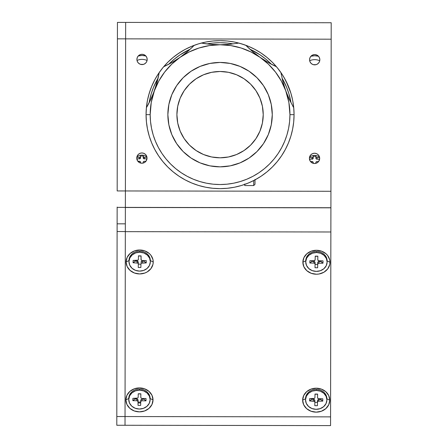 <?xml version="1.0" encoding="UTF-8"?>
<svg xmlns="http://www.w3.org/2000/svg" width="448" height="448" viewBox="0 0 448 448"><rect width="100%" height="100%" fill="white"/><g stroke="black" fill="none" stroke-linecap="round" stroke-linejoin="round"><path stroke-width="0.67" d="M309.406 158.362A5.141 5.141 0 0 1 314.552 153.233A5.141 5.141 0 0 1 319.682 158.379A5.141 5.141 0 0 1 314.535 163.509A5.141 5.141 0 0 1 309.406 158.362L309.792 160.334L310.901 162.002L312.57 163.117L314.535 163.509L316.501 163.122L318.17 162.014L319.29 160.345L319.682 158.379L319.295 156.414L318.181 154.745L316.518 153.63L314.552 153.233L312.586 153.619L310.918 154.734L309.798 156.397L309.406 158.362M136.752 158.088A5.141 5.141 0 0 1 141.898 152.958A5.141 5.141 0 0 1 147.028 158.105A5.141 5.141 0 0 1 141.882 163.234A5.141 5.141 0 0 1 136.752 158.088L137.138 160.054L138.253 161.722L139.916 162.842L141.882 163.234L143.847 162.848L145.516 161.734L146.636 160.07L147.028 158.105L146.642 156.139L145.527 154.47L143.864 153.35L141.898 152.958L139.933 153.345L138.264 154.454L137.144 156.122L136.752 158.088M136.909 59.427A5.141 5.141 0 0 1 142.055 54.298A5.141 5.141 0 0 1 147.185 59.444A5.141 5.141 0 0 1 142.038 64.574A5.141 5.141 0 0 1 136.909 59.427L137.295 61.393L138.41 63.062L140.073 64.182L142.038 64.574L144.01 64.187L145.678 63.078L146.793 61.41L147.185 59.444L146.798 57.478L145.69 55.81L144.021 54.695L142.055 54.298L140.09 54.684L138.421 55.798L137.306 57.462L136.909 59.427M309.562 59.707A5.141 5.141 0 0 1 314.709 54.578A5.141 5.141 0 0 1 319.838 59.724A5.141 5.141 0 0 1 314.692 64.854A5.141 5.141 0 0 1 309.562 59.707L309.949 61.673L311.063 63.342L312.726 64.456L314.692 64.854L316.658 64.462L318.326 63.353L319.446 61.69L319.838 59.724L319.452 57.753L318.338 56.084L316.674 54.97L314.709 54.578L312.743 54.964L311.074 56.073L309.954 57.742L309.562 59.707M125.339 223.843L117.118 223.826L116.799 425.258L330.557 425.6L330.904 207.822L125.367 207.491L125.328 231.655L330.87 231.986L330.91 207.726L125.367 207.396L125.395 190.954L330.932 191.285L330.91 207.726L117.146 207.385L117.118 223.826L125.339 223.843L125.636 38.858L331.178 39.189L331.201 22.742L125.664 22.411L125.636 38.858L331.178 39.189L331.201 22.742L117.443 22.4L117.415 38.842L125.636 38.858L125.664 22.411L117.443 22.4L117.174 190.943L125.395 190.954L125.636 38.858L117.415 38.842L117.174 190.943L330.932 191.285L331.178 39.189L330.91 207.413M125.367 207.491L330.91 207.726M125.362 209.625L125.02 425.27L330.557 425.6L330.574 416.875L125.031 416.545L125.02 425.27L116.799 425.258L116.81 416.534L125.031 416.545L116.81 416.534L117.107 231.549L125.328 231.56L117.107 231.549L117.146 207.071M117.146 207.385L125.367 207.396M305.598 398.77L302.646 400.148A13.563 11.978 0.1 0 1 316.232 388.192A13.563 11.978 0.1 0 1 329.778 400.193L326.9 398.838L329.778 400.193A13.563 11.978 0.1 0 1 316.193 412.149A13.563 11.978 0.1 0 1 302.646 400.148L305.525 398.804L305.525 399.862A10.69 9.436 0.1 0 1 316.372 390.443L316.372 389.385A10.69 9.436 -179.9 0 0 305.525 398.804M133.554 400.109A6.989 6.171 -179.9 0 0 134.025 400.686M138.074 402.847A6.989 6.171 -179.9 0 0 140.689 402.87M150.136 399.616L150.136 398.552A10.69 9.436 -179.9 0 0 139.608 389.099L139.608 390.163A10.69 9.436 0.1 0 1 150.136 399.616A10.69 9.436 0.1 0 1 139.283 409.035A10.69 9.436 0.1 0 1 128.761 399.577A10.69 9.436 0.1 0 1 139.608 390.163L139.608 389.099A10.69 9.436 -179.9 0 0 128.761 398.518L125.882 399.862A13.563 11.978 0.1 0 1 139.468 387.906A13.563 11.978 0.1 0 1 153.014 399.907L150.063 398.518L153.014 399.907A13.563 11.978 0.1 0 1 139.429 411.863A13.563 11.978 0.1 0 1 125.882 399.862L128.834 398.485M133.773 262.181A6.989 6.171 -179.9 0 0 134.243 262.758M150.287 260.59L153.233 261.985L152.97 264.32L150.937 268.632L147.19 271.93L144.844 273.034L139.647 273.941L134.456 273.017L130.06 270.413L127.126 266.526L126.101 261.94L128.979 260.59L126.101 261.94A13.563 11.978 0.1 0 1 139.686 249.984A13.563 11.978 0.1 0 1 153.233 261.985A13.563 11.978 0.1 0 1 139.647 273.941A13.563 11.978 0.1 0 1 126.101 261.94L127.142 257.359L130.088 253.478L134.495 250.886L139.686 249.984L144.878 250.902L149.274 253.506L150.959 255.326L152.975 259.644L153.233 261.985L150.36 260.63A10.69 9.436 -179.9 0 0 139.832 251.177A10.69 9.436 -179.9 0 0 128.979 260.59L128.979 261.654A10.69 9.436 0.1 0 1 139.832 252.235L139.832 251.177L139.832 252.235A10.69 9.436 0.1 0 1 150.354 261.688A10.69 9.436 0.1 0 1 139.507 271.107A10.69 9.436 0.1 0 1 128.979 261.654M321.726 263.189A6.989 6.171 -179.9 0 0 322.246 262.59M305.743 261.94L305.743 260.876A10.69 9.436 -179.9 0 1 316.596 251.457L316.596 252.521A10.69 9.436 0.1 0 1 327.118 261.974A10.69 9.436 0.1 0 1 316.271 271.393A10.69 9.436 0.1 0 1 305.743 261.94A10.69 9.436 0.1 0 1 316.596 252.521L316.596 251.457A10.69 9.436 -179.9 0 1 327.124 260.91L329.997 262.265L329.734 264.6L327.701 268.918L323.954 272.216L319.06 273.997L316.411 274.221L311.22 273.302L306.824 270.698L303.89 266.806L302.865 262.22L305.743 260.876L302.865 262.22A13.563 11.978 0.1 0 1 316.45 250.264A13.563 11.978 0.1 0 1 329.997 262.265A13.563 11.978 0.1 0 1 316.411 274.221A13.563 11.978 0.1 0 1 302.865 262.22L303.906 257.639L306.852 253.758L311.259 251.171L316.45 250.264L321.642 251.188L326.038 253.792L327.723 255.606L329.739 259.93L329.997 262.265L327.051 260.876M330.574 416.875L330.87 231.986L125.328 231.655L125.031 416.545L330.574 416.875M302.646 400.148L303.682 395.567L306.634 391.686L311.035 389.094L316.232 388.192L321.418 389.11L325.814 391.714L328.748 395.606L329.778 400.193L328.737 404.774L325.791 408.654L321.384 411.242L316.193 412.149L311.002 411.225L306.606 408.626L303.671 404.734L302.646 400.148M125.882 399.862L126.918 395.282L129.87 391.401L134.271 388.814L139.468 387.906L144.654 388.83L149.055 391.434L151.99 395.321L153.014 399.907L151.973 404.488L149.027 408.369L144.62 410.962L139.429 411.863L134.238 410.945L129.842 408.341L126.907 404.449L125.882 399.862M313.589 64.73A6.989 6.171 0.1 0 1 315.801 64.736M318.489 56.241A13.563 11.978 -179.9 0 0 310.929 56.23L314.709 55.759L318.489 56.241M140.935 64.45A6.989 6.171 0.1 0 1 143.147 64.456M145.835 55.961A13.563 11.978 -179.9 0 0 138.275 55.95L142.055 55.479L145.835 55.961M136.875 156.985A6.989 6.171 0.1 0 1 146.91 157.002M309.523 157.265A6.989 6.171 0.1 0 1 319.564 157.276M140.801 397.382L140.834 393.943L138.23 393.91L140.862 393.809L140.801 397.365A1.232 1.086 0.1 0 1 140.801 397.365L141.148 398.138L142.016 398.468A1.232 1.086 0.1 0 1 140.801 397.382L140.801 395.774A1.232 1.086 -179.9 0 0 140.801 395.802M140.862 393.809L138.23 393.77L140.862 393.809M136.92 398.401L132.888 398.345L132.849 400.669L134.809 399.101L134.826 398.373L134.809 399.101L136.881 399.129L136.881 400.725A1.232 1.086 0.1 0 1 138.096 401.811L138.096 400.238A1.232 1.086 -179.9 0 0 136.881 399.129L138.006 399.818L138.096 401.811A1.232 1.086 0.1 0 1 138.09 401.828L138.034 405.384L138.006 401.408L136.881 400.725L132.849 400.669L132.888 398.345L137.794 398.093L138.169 397.331L138.23 393.77L138.169 397.331M138.09 402.063L140.694 402.102L140.829 399.857L141.977 399.202L144.049 399.23L146.003 400.848L144.049 399.23L144.06 398.496L144.049 399.23L141.977 399.202L141.977 400.792L141.098 401.1L140.722 401.867L140.661 405.423L140.728 400.271L140.661 405.423L138.034 405.384M146.003 400.848L146.042 398.524L146.003 400.848L141.977 400.792L146.003 400.848M139.608 390.163L135.509 390.824L132.003 392.823L129.634 395.853L128.761 399.448L129.511 403.071L131.774 406.168L135.206 408.257L139.283 409.035L143.388 408.369L146.888 406.37L149.257 403.34L150.136 399.745L149.38 396.122L147.118 393.03L143.685 390.936L139.608 390.163M142.016 398.468L146.042 398.524M326.9 399.896L326.9 398.838A10.69 9.436 -179.9 0 0 316.372 389.385L316.372 390.443A10.69 9.436 0.1 0 1 326.9 399.896A10.69 9.436 0.1 0 1 316.047 409.315A10.69 9.436 0.1 0 1 305.525 399.862M313.684 398.686L309.652 398.63L309.613 400.949L311.573 399.386L311.59 398.653L311.573 399.386L309.613 400.949L313.645 401.005L313.645 399.414L311.573 399.386L313.645 399.414L313.645 401.005A1.232 1.086 0.1 0 1 314.854 402.114L314.798 405.67L317.425 405.703L317.458 402.382L314.854 402.349L317.458 402.382L317.425 405.703L317.492 400.557L317.458 402.382L317.867 399.79L318.741 399.482L318.741 401.078L322.767 401.134L322.806 398.81L318.78 398.754A1.232 1.086 0.1 0 1 317.565 397.662L317.626 394.089L314.994 394.055L317.626 394.089L317.565 397.65A1.232 1.086 0.1 0 1 317.565 397.65L318.31 398.664L322.806 398.81L322.767 401.134L320.813 399.515L322.767 401.134L318.265 401.15L317.486 402.147L317.425 405.703L314.798 405.67L314.854 402.114L314.507 401.335L309.613 400.949L309.652 398.63L314.558 398.378L314.933 397.611L314.994 394.055L314.933 397.611M314.854 402.08L314.86 400.518A1.232 1.086 -179.9 0 0 313.645 399.414L314.77 400.103L314.854 402.097M317.565 397.662L317.598 394.229L314.994 394.19L317.598 394.229L317.565 396.054A1.232 1.086 -179.9 0 0 317.565 396.088M320.824 398.782L320.813 399.515L318.741 399.482L320.813 399.515L320.824 398.782M316.372 390.443L312.273 391.104L308.767 393.103L306.398 396.133L305.525 399.734L306.275 403.357L308.538 406.448L311.97 408.542L316.047 409.315L320.152 408.654L323.652 406.655L326.021 403.626L326.9 400.025L326.144 396.407L323.882 393.31L320.449 391.216L316.372 390.443M317.783 259.739L317.822 256.301L315.213 256.267L317.845 256.166L317.783 259.722A1.232 1.086 0.1 0 1 317.783 259.722L318.528 260.742L323.03 260.882L322.991 263.206L318.489 263.228L317.71 264.225L317.71 262.629L317.649 267.781L317.682 264.46L317.649 267.781L315.017 267.742L315.078 264.186A1.232 1.086 0.1 0 1 315.078 264.186L314.731 263.413L313.863 263.082L313.869 261.492L313.863 263.082L309.837 263.026L311.797 261.458L309.837 263.026L309.876 260.702L314.378 260.68L315.157 259.689A1.232 1.086 0.1 0 1 313.902 260.758L309.876 260.702L309.837 263.026L313.863 263.082A1.232 1.086 0.1 0 1 315.078 264.174L315.017 267.742L317.649 267.781L317.71 264.225A1.232 1.086 0.1 0 1 318.959 263.15L318.965 261.559L321.031 261.587L321.048 260.859L321.031 261.587L322.991 263.206L323.03 260.882L318.998 260.831A1.232 1.086 0.1 0 1 317.783 259.739L317.789 258.132A1.232 1.086 -179.9 0 0 317.789 258.16M317.845 256.166L315.218 256.133L317.845 256.166M311.797 261.458L311.808 260.73L311.797 261.458L313.869 261.492L311.797 261.458M315.078 264.158L315.078 262.595A1.232 1.086 -179.9 0 0 313.869 261.492L314.994 262.175L315.078 264.174M317.682 264.46L315.073 264.421L317.682 264.46L317.71 262.629L317.682 264.46M318.965 261.559A1.232 1.086 -179.9 0 0 317.71 262.629L318.086 261.867L318.965 261.559M316.596 252.521L312.491 253.182L308.991 255.181L306.622 258.21L305.743 261.811L306.499 265.429L308.762 268.526L312.194 270.614L316.271 271.393L320.37 270.726L323.876 268.733L326.245 265.703L327.118 262.102L326.368 258.479L324.106 255.388L320.673 253.294L316.596 252.521M315.157 259.689L315.218 256.133L315.157 259.689M138.393 259.403A1.232 1.086 0.1 0 1 137.138 260.473L133.112 260.422L133.073 262.741L135.033 261.178L135.044 260.445L135.033 261.178L137.105 261.206L137.099 262.797A1.232 1.086 0.1 0 1 138.314 263.906L138.253 267.462L140.885 267.495L140.918 264.174L138.309 264.141L140.918 264.174L140.885 267.495L140.946 263.939A1.232 1.086 0.1 0 1 142.195 262.87L142.201 261.274A1.232 1.086 -179.9 0 0 140.946 262.349L141.322 261.582L142.201 261.274L142.195 262.87L146.227 262.926L146.266 260.602L142.234 260.546A1.232 1.086 0.1 0 1 141.019 259.454A1.232 1.086 0.1 0 1 141.025 259.437L141.081 255.881L138.454 255.847L141.081 255.881L141.109 259.857L142.234 260.546L146.266 260.602L146.227 262.926L144.267 261.302L146.227 262.926L141.322 263.172L140.946 263.939L140.885 267.495L138.253 267.462L138.314 263.906L137.967 263.127L133.073 262.741L133.112 260.422L138.018 260.17L138.393 259.403L138.454 255.847L138.393 259.403M141.019 259.454L141.058 256.021L138.449 255.982L141.058 256.021L141.025 257.846A1.232 1.086 -179.9 0 0 141.025 257.874M144.284 260.574L144.267 261.302L142.201 261.274L144.267 261.302L144.284 260.574M138.314 263.872L138.314 262.31A1.232 1.086 -179.9 0 0 137.105 261.206L138.23 261.895L138.314 263.889M139.832 252.235L135.727 252.896L132.227 254.895L129.858 257.925L128.979 261.526L129.735 265.149L131.998 268.24L135.43 270.334L139.507 271.107L143.606 270.446L147.112 268.447L149.481 265.418L150.354 261.817L149.604 258.194L147.342 255.102L143.909 253.008L139.832 252.235M313.23 155.501L313.23 158.105A1.232 1.086 0.1 0 1 311.993 159.191L311.993 157.601L309.462 157.595M309.422 158.782L309.921 159.191L309.921 160.614L309.921 159.191L312.866 158.878L313.23 156.279L315.862 156.279L315.862 155.506L315.857 158.11L315.862 156.279M310.475 161.515L311.987 161.515A1.232 1.086 0.1 0 1 313.219 162.607L313.219 163.335L312.861 161.834L310.475 161.515M317.094 157.606L317.089 159.202A1.232 1.086 0.1 0 1 315.857 158.11L316.221 158.878L317.089 159.202L317.094 157.606L319.626 157.612L316.618 157.522L315.862 156.52A1.232 1.086 -179.9 0 0 317.094 157.606M319.161 159.202L317.089 159.202L319.161 159.202L319.665 158.794L319.161 159.202L319.161 160.63L319.161 159.202M317.089 161.526L318.601 161.526L317.089 161.526A1.232 1.086 0.1 0 0 315.851 162.613L316.215 161.84L317.089 161.526M315.851 163.341L315.851 162.613L315.851 163.341M313.23 156.514L312.866 157.282L311.993 157.601A1.232 1.086 -179.9 0 0 313.23 156.514M140.577 155.226L140.577 157.83A1.232 1.086 0.1 0 1 139.339 158.917L139.345 157.321L136.808 157.321M143.209 155.232L143.209 156.005L143.209 155.232M146.972 157.338L143.97 157.248L143.209 156.24A1.232 1.086 -179.9 0 0 144.441 157.332L144.435 158.922A1.232 1.086 0.1 0 1 143.203 157.83L143.209 156.005L140.577 155.999L140.213 158.598L137.267 158.911L137.267 160.339L137.267 158.911L136.769 158.502M137.822 161.235L139.334 161.241A1.232 1.086 0.1 0 1 140.566 162.327L140.566 163.061L140.207 161.56L137.822 161.235M143.209 156.005L143.567 158.603L146.507 158.928L146.507 160.356L146.507 158.928L147.011 158.519M144.435 161.246L145.947 161.246L144.435 161.246A1.232 1.086 0.1 0 0 143.198 162.333L143.562 161.566L144.435 161.246M143.198 163.066L143.198 162.333L143.198 163.066M140.577 156.234L140.213 157.007L139.345 157.321A1.232 1.086 -179.9 0 0 140.577 156.234M137.015 60.474A10.69 9.436 0.1 0 1 147.078 60.491M309.669 60.754A10.69 9.436 0.1 0 1 319.732 60.771M215.32 188.49L216.429 188.552L215.32 188.49M220.069 188.642L227.315 188.283L234.5 187.219L241.545 185.455L248.382 183.008L254.946 179.906L261.173 176.17L267.008 171.847L272.384 166.97L277.262 161.588L281.59 155.753L285.32 149.526L288.428 142.962L290.875 136.125L292.639 129.08L293.703 121.901L294.062 114.649L293.703 107.391L292.639 100.212L290.875 93.167L288.428 86.33L284.144 77.65L285.869 80.814M224.75 188.49L224.437 188.513M285.46 80.024L285.886 80.842M283.142 75.964L281.848 73.926M283.707 76.899L284.144 77.65M281.422 73.287L281.641 73.618M157.388 75.32L155.551 78.406M154.745 79.884L153.91 81.502M153.569 82.191L153.955 81.413M285.93 80.931L285.326 79.778L285.93 80.931M285.314 79.75L282.206 74.474L285.314 79.75M281.59 73.539L277.262 67.704L272.384 62.322L267.008 57.45L261.173 53.122L254.946 49.392L248.382 46.284L241.545 43.837L234.5 42.073L227.315 41.009L220.063 40.65L212.811 41.009L205.626 42.073L198.587 43.837L191.75 46.284L185.186 49.392L178.954 53.122L173.124 57.45L167.742 62.322L162.865 67.704L158.542 73.539L162.865 67.704L167.742 62.322L173.124 57.45L178.954 53.122L185.186 49.392L191.75 46.284L198.587 43.837L205.626 42.073L212.811 41.009L220.063 40.65L227.315 41.009L234.5 42.073L241.545 43.837L248.382 46.284L254.946 49.392L261.173 53.122L267.008 57.45L272.384 62.322L277.262 67.704L281.59 73.539M157.926 74.474L154.818 79.75M289.436 99.613L285.734 90.742L282.89 81.626A102.771 102.771 0 0 0 289.436 99.613L293.731 107.716L289.436 99.613L285.734 90.742A69.882 69.882 0 0 1 289.946 114.649L294.062 114.649A73.993 73.993 0 0 0 280.952 72.598A73.993 73.993 0 0 1 294.062 114.649L289.946 114.649A69.882 69.882 0 0 1 220.063 184.531A69.882 69.882 0 0 1 150.181 114.649L146.07 114.649L146.429 107.391L147.493 100.212L149.257 93.167L151.704 86.33L154.806 79.766L151.704 86.33L149.257 93.167L147.493 100.212L146.429 107.391L146.07 114.649A73.993 73.993 0 0 1 159.174 72.598A73.993 73.993 0 0 0 220.063 188.642A73.993 73.993 0 0 0 294.062 114.649A73.993 73.993 0 0 1 220.063 188.642A73.993 73.993 0 0 1 146.07 114.649L146.429 121.901L147.493 129.08L149.257 136.125L151.704 142.962L154.806 149.526L158.542 155.753L162.865 161.588L167.742 166.97L173.124 171.847L178.954 176.17L185.186 179.906L191.75 183.008L198.587 185.455L205.626 187.219L212.811 188.283L220.063 188.642M149.106 102.81L151.222 93.766L153.602 87.119L158.099 78.103A71.938 71.938 0 0 0 149.106 102.81M168.728 64.249L174.429 59.035L180.096 54.83L190.266 49.168A71.938 71.938 0 0 0 168.728 64.249M206.92 43.921L213.013 43.053L220.063 42.706L227.114 43.053L233.212 43.921A71.938 71.938 0 0 0 206.92 43.921M249.866 49.168L260.03 54.83L265.703 59.035L271.398 64.249A71.938 71.938 0 0 0 249.866 49.168M282.033 78.103L286.53 87.119L288.904 93.766L291.021 102.81A71.938 71.938 0 0 0 282.033 78.103M229.606 44.318L220.063 44.761L210.465 44.313L201.382 43.053A73.993 73.993 0 0 0 194.303 45.282A73.993 73.993 0 0 1 201.382 43.053A102.771 102.771 0 0 0 229.606 44.318L238.75 43.053L229.606 44.318L220.063 44.761A69.882 69.882 0 0 1 285.734 90.742L282.89 81.626L280.952 72.598A73.993 73.993 0 0 0 245.823 45.282A73.993 73.993 0 0 1 276.438 66.713L268.268 62.541L260.148 57.4L252.588 51.565L245.823 45.282A73.993 73.993 0 0 0 201.382 43.053A73.993 73.993 0 0 1 245.823 45.282A102.771 102.771 0 0 0 260.148 57.4L268.391 64.165L275.509 72.106L281.333 81.032L285.734 90.742L288.887 102.514L289.946 114.649L289.61 121.498L288.607 128.279L286.938 134.932L284.631 141.389L281.697 147.588L278.169 153.474L274.086 158.978L269.478 164.063L264.398 168.666L258.888 172.754L253.008 176.277L246.809 179.211L240.352 181.518L233.699 183.187L226.912 184.195L220.063 184.531L213.214 184.195L206.433 183.187L199.78 181.518L193.323 179.211L187.124 176.277L181.238 172.754L175.734 168.666L170.649 164.063L166.046 158.978L161.958 153.474L158.435 147.588L155.501 141.389L153.188 134.932L151.525 128.279L150.517 121.498L150.181 114.649A69.882 69.882 0 0 1 154.398 90.742L150.69 99.613L146.395 107.716L150.69 99.613L154.398 90.742A69.882 69.882 0 0 1 179.978 57.4L171.858 62.541L163.694 66.713A73.993 73.993 0 0 1 194.303 45.282A73.993 73.993 0 0 0 159.174 72.598A73.993 73.993 0 0 1 163.694 66.713L165.547 65.845M282.201 74.469L281.904 74.015M286.177 81.413L290.875 93.167L292.639 100.212L293.703 107.391L294.062 114.649M284.642 78.523L285.107 79.363M154.246 80.842L153.742 81.833M158.71 73.287L157.875 74.547M158.228 74.01L158.491 73.618M156.492 76.782L156.99 75.958M223.698 188.552L225.204 188.462M176.904 114.649A43.165 43.165 0 0 1 220.063 71.484A43.165 43.165 0 0 1 263.228 114.649L262.399 106.226L259.941 98.129L255.954 90.664L250.583 84.123L244.042 78.758L236.583 74.771L228.486 72.313L220.063 71.484L211.646 72.313L203.549 74.771L196.084 78.758L189.543 84.123L184.178 90.664L180.186 98.129L177.733 106.226L176.904 114.649L177.733 123.066L180.186 131.163L184.178 138.628L189.543 145.169L196.084 150.534L203.549 154.526L211.646 156.979L220.063 157.808L228.486 156.979L236.583 154.526L244.042 150.534L250.583 145.169L255.954 138.628L259.941 131.163L262.399 123.066L263.228 114.649A43.165 43.165 0 0 1 220.063 157.808A43.165 43.165 0 0 1 176.904 114.649M272.272 114.649A52.209 52.209 0 0 1 220.063 166.852A52.209 52.209 0 0 1 167.86 114.649A52.209 52.209 0 0 1 220.063 62.44A52.209 52.209 0 0 1 272.272 114.649L271.27 124.83L268.296 134.624L263.474 143.651L256.978 151.564L249.071 158.054L240.044 162.882L230.25 165.85L220.063 166.852L209.877 165.85L200.088 162.882L191.061 158.054L183.148 151.564L176.658 143.651L171.83 134.624L168.862 124.83L167.86 114.649L168.862 104.462L171.83 94.668L176.658 85.641L183.148 77.728L191.061 71.238L200.088 66.416L209.877 63.442L220.063 62.44L230.25 63.442L240.044 66.416L249.071 71.238L256.978 77.728L263.474 85.641L268.296 94.668L271.27 104.462L272.272 114.649M292.678 128.867L292.398 130.245M290.926 135.951L290.018 138.757M288.523 142.727L287.252 145.65M285.471 149.246L283.886 152.09M281.803 155.434L279.916 158.15M277.542 161.241L275.374 163.8M272.742 166.606L270.329 168.946M267.445 171.483L264.79 173.594M261.699 175.818L258.86 177.654M255.562 179.57L252.532 181.138M249.082 182.711L245.913 183.977M242.329 185.209L239.014 186.172M235.374 187.04L231.974 187.678M228.267 188.182L224.806 188.49M215.298 188.485L211.865 188.182M208.135 187.673L204.758 187.04M201.118 186.172L197.798 185.209M194.236 183.988L191.044 182.711M187.622 181.149L184.57 179.57M181.266 177.654L178.427 175.818M173.258 171.959L172.682 171.483M169.798 168.946L167.384 166.606M164.758 163.8L162.585 161.241M160.222 158.166L158.329 155.434M156.234 152.074L154.655 149.246M152.863 145.622L151.609 142.727M150.108 138.757L149.201 135.951M149.139 135.733L148.954 135.111M147.728 130.228L147.448 128.873M146.742 124.6L146.429 121.901M146.07 114.649L150.181 114.649L151.245 102.514L154.398 90.742L158.794 81.032L164.623 72.106L171.741 64.165L179.978 57.4A69.882 69.882 0 0 1 220.063 44.761L210.465 44.313L203.336 43.394M272.899 166.454L273.286 166.057M246.35 183.814L251.474 181.642M254.324 180.23L259.532 177.234M146.406 107.699A102.771 102.771 0 0 0 159.174 72.598L157.242 81.626L153.317 93.587M158.822 74.586L155.372 87.931M192.881 46.698L187.544 51.565L179.978 57.4L189.157 51.968L199.052 47.998L209.434 45.578L220.063 44.761L230.698 45.578L241.08 47.998L250.975 51.968L260.148 57.4A102.771 102.771 0 0 0 276.438 66.713A73.993 73.993 0 0 1 280.952 72.598L282.89 81.626M274.585 65.845L268.268 62.541L260.148 57.4L252.588 51.565L247.251 46.698M238.75 43.053L236.768 43.394M232.025 44.066L229.942 44.285M229.398 44.341L226.705 44.548M223.042 44.722L217.028 44.716M213.433 44.548L210.543 44.318M210.017 44.268L208.225 44.078M189.375 49.969L187.796 51.346M187.387 51.694L185.293 53.418M182.398 55.658L177.464 59.108M174.423 61.029L171.92 62.507M171.478 62.754L169.887 63.633M157.83 79.262L157.326 81.301M157.231 81.67L156.458 84.459M151.928 96.908L150.724 99.546M150.494 100.022L149.705 101.64M147.386 105.997L146.395 107.716M191.475 182.896L194.214 183.977M293.731 107.716L292.74 105.997M290.427 101.64L289.638 100.022M289.408 99.54L288.204 96.908M286.815 93.587L284.754 87.931M283.674 84.459L282.901 81.67M282.8 81.301L282.296 79.262M281.305 74.586L280.952 72.598M270.239 63.633L268.654 62.759M268.206 62.507L265.703 61.029M262.662 59.108L257.74 55.664M254.834 53.418L252.734 51.688M252.319 51.335L250.751 49.969M163.705 66.707A102.771 102.771 0 0 0 187.544 51.565L179.978 57.4L171.858 62.541L163.694 66.713M194.303 45.282L187.544 51.565M255.007 179.872L255.007 184.274L253.719 185.556L253.719 180.544L253.719 185.556L244.731 185.556L244.731 183.999M244.731 184.408L244.731 185.556M255.007 184.274L255.007 179.357M148.585 95.514L150.802 88.609M176.954 54.505L183.042 50.579M239.198 43.17L246.103 45.382M282.24 74.525L284.127 77.622M290.875 93.167L288.428 86.33M261.173 53.122L254.946 49.392M198.587 43.837L191.75 46.284M150.808 88.592L152.163 85.243M154.162 80.998L155.372 78.73M157.226 75.583L157.976 74.402M158.698 73.298L159.208 72.559M161.353 69.608L163.621 66.797M166.046 64.081L168.582 61.499M171.265 59.03L174.042 56.706M183.058 50.568L186.228 48.843M189.51 47.258L192.842 45.842M196.263 44.587L199.718 43.506M203.252 42.588L206.791 41.854M210.398 41.289L213.987 40.902M217.633 40.69L221.245 40.662M224.896 40.807L228.491 41.132M232.109 41.636L235.654 42.314M246.12 45.394L249.469 46.743M252.773 48.272L255.982 49.958M259.129 51.806L262.153 53.788M265.104 55.938L267.915 58.206M270.631 60.626L273.213 63.168M275.682 65.845L278.006 68.622M280.207 71.54L281.434 73.304M287.454 84.09L288.87 87.422M290.125 90.843L291.206 94.298M292.124 97.832L292.858 101.371M293.423 104.978L293.81 108.573M294.017 112.213L294.05 115.83M293.899 119.476L293.58 123.026M293.07 126.689L292.421 130.127M291.542 133.778L290.573 137.088M289.318 140.7L288.058 143.836M286.434 147.358L284.9 150.304M282.906 153.714L281.131 156.436M278.774 159.684L276.78 162.17M274.086 165.217L273.241 166.096M272.944 166.404L271.891 167.457M263.172 174.787L260.697 176.484M243.869 184.705L241.175 185.567M236.874 186.704L234.181 187.281M229.734 188.009L227.052 188.311M222.494 188.602L218.882 188.63M214.816 188.457L211.635 188.16M207.575 187.578L204.473 186.978M200.424 185.987L197.456 185.102M193.542 183.725L190.663 182.549M186.911 180.796L184.145 179.34M180.622 177.251L177.979 175.504M174.72 173.118L172.217 171.086M169.226 168.409L166.914 166.13M164.231 163.206L162.126 160.67M159.779 157.545L157.892 154.767M155.887 151.474L154.258 148.478M152.606 145.051L151.262 141.87M149.974 138.359L148.921 134.994M147.997 131.432L147.269 127.921M146.703 124.314L146.322 120.725M146.11 117.079L146.082 113.462M146.227 109.816L146.552 106.221M147.056 102.603L147.734 99.053M128.761 398.518L128.761 399.577M327.124 260.91L327.118 261.974M150.36 260.63L150.354 261.688"/></g></svg>

